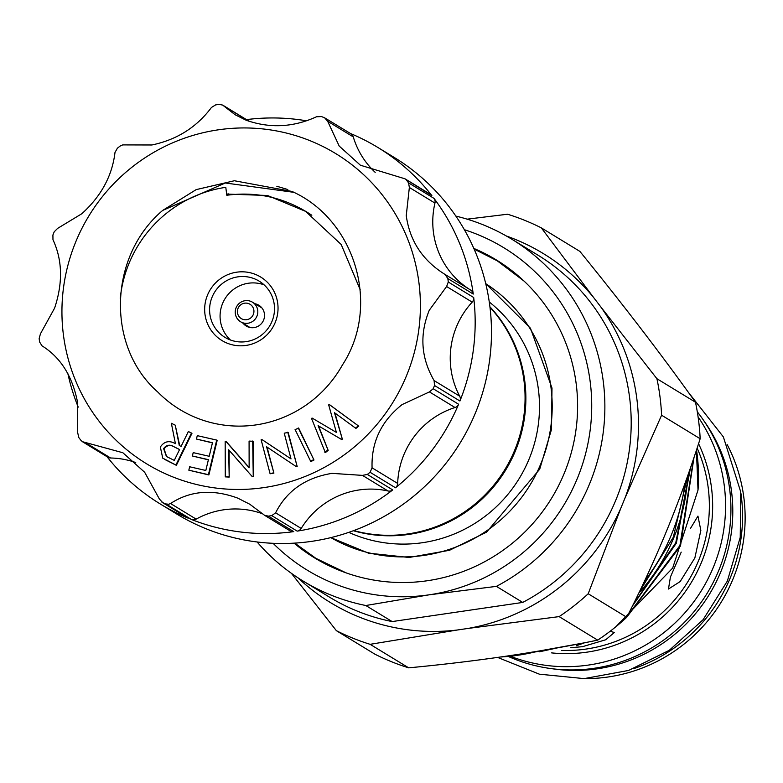 <?xml version="1.0" encoding="UTF-8"?>
<svg xmlns="http://www.w3.org/2000/svg" width="783" height="783" viewBox="0 0 783 783"><rect width="100%" height="100%" fill="white"/><g stroke="black" fill="none" stroke-linecap="round" stroke-linejoin="round"><path stroke-width="1.17" d="M552.406 668.77A157.344 154.447 -58.6 0 0 731.518 491.303A157.344 154.447 -58.6 0 0 703.76 420.628M639.721 591.155L673.331 537.207L687.826 475.418A186.883 183.447 121.4 0 1 638.752 593.152M404.958 178.788L430.396 194.311A5.726 5.618 121.4 0 1 431.873 195.623A208.836 204.999 -58.6 0 0 377.866 147.468L394.182 157.412A208.836 204.999 121.4 0 1 486.781 376.457A208.836 204.999 121.4 0 1 311.781 541.337A208.836 204.999 121.4 0 1 176.694 513.991L160.378 504.046A208.836 204.999 -58.6 0 0 188.165 518.16A5.726 5.618 121.4 0 1 187.401 517.778L161.993 502.275L188.165 518.16M431.873 195.623L404.948 178.798L360.395 165.213L339.205 146.069L327.676 121.287L324.681 117.851A208.836 204.999 121.4 0 0 321.48 116.559L316.508 116.775C293.224 127.404 269.753 128.549 246.107 120.21L235.213 114.798L222.626 105.069L219.093 104.384A208.836 204.999 121.4 0 0 217.38 104.628A208.836 204.999 121.4 0 0 215.658 104.883L211.449 107.467C196.68 127.257 176.831 139.766 151.892 144.982L122.706 144.904L120.112 146.078A208.836 204.999 121.4 0 0 117.362 148.241L114.993 152.47C112.214 175.823 101.144 196.249 81.794 213.749L57.629 228.382L54.242 231.768A208.836 204.999 121.4 0 0 52.911 235.017L52.97 239.715C62.444 260.083 62.992 282.869 54.614 308.081L40.462 333.764L39.15 338.491A208.836 204.999 121.4 0 0 39.59 341.946L42.008 345.841C60.712 357.459 72.584 376.417 77.634 402.707L77.703 432.813L78.868 437.648A208.836 204.999 121.4 0 0 80.972 440.389L82.421 441.681L122.853 452.74L144.669 472.276L159.38 499.006L162.756 502.666A208.836 204.999 121.4 0 0 165.957 503.958L168.737 504.242L170.547 503.518C190.21 490.677 212.624 488.876 237.768 498.135L249.816 504.252L264.576 515.302L268.344 516.134L293.752 531.628A5.726 5.618 121.4 0 1 290.092 530.874L264.576 515.312M262.834 513.893A81.53 80.032 -58.6 0 0 196.142 519.129A5.726 5.618 121.4 0 1 191.355 519.452A208.836 204.999 -58.6 0 0 293.752 531.628M395.484 487.77L370.085 472.276L372.072 467.823C371.22 442.248 381.223 421.176 402.08 404.596L429.427 391.911L433.195 388.75L458.603 404.243A5.726 5.618 121.4 0 1 455.021 407.522A81.53 80.032 -58.6 0 0 429.26 421.176A81.53 80.032 -58.6 0 0 397.666 483.434A5.726 5.618 121.4 0 1 395.484 487.77A208.836 204.999 -58.6 0 0 458.603 404.243M459.934 401.004L434.526 385.5L434.095 380.567C420.99 357.988 419.385 334.556 429.26 310.264L446.604 286.519L448.287 282.027L473.695 297.52A5.726 5.618 121.4 0 1 472.198 302.13A81.53 80.032 -58.6 0 0 456.44 326.844A81.53 80.032 -58.6 0 0 459.69 396.178A5.726 5.618 121.4 0 1 459.934 401.004A208.836 204.999 -58.6 0 0 473.695 297.52M473.255 294.065L447.847 278.572L445.047 274.441C422.722 260.612 409.793 241.007 406.25 215.638L409.352 187.47L408.569 182.87L433.978 198.363A5.726 5.618 121.4 0 1 434.947 203.081A81.53 80.032 -58.6 0 0 433.43 232.218A81.53 80.032 -58.6 0 0 470.642 290.053A5.726 5.618 121.4 0 1 473.255 294.065A208.836 204.999 -58.6 0 0 433.978 198.363M324.681 117.851L350.843 133.727A5.726 5.618 121.4 0 1 353.27 136.898A81.53 80.032 -58.6 0 0 366.395 162.658A81.53 80.032 -58.6 0 0 375.194 172.358M135.733 462.557A81.53 80.032 -58.6 0 0 110.638 458.006A5.726 5.618 121.4 0 1 107.848 457.203L82.411 441.681M297.178 531.128L271.779 515.635L275.606 512.826C286.754 490.814 305.546 477.659 331.992 473.363L362.451 475.379L367.325 474.439L392.733 489.933A5.726 5.618 121.4 0 1 388.045 490.99A81.53 80.032 -58.6 0 0 359.172 489.943A81.53 80.032 -58.6 0 0 301.201 528.437A5.726 5.618 121.4 0 1 297.178 531.128A208.836 204.999 -58.6 0 0 392.733 489.933M264.077 487.574A181.656 178.318 121.4 0 1 63.403 334.762A181.656 178.318 121.4 0 1 218.251 129.831A181.656 178.318 121.4 0 1 418.925 282.634A181.656 178.318 121.4 0 1 264.077 487.574M271.779 515.635A208.836 204.999 121.4 0 1 270.057 515.889A208.836 204.999 121.4 0 1 268.344 516.134M106.997 456.685A208.836 204.999 -58.6 0 0 160.378 504.046M67.876 373.667A208.836 204.999 -58.6 0 0 78.231 407.131M162.698 210.412C108.906 255.767 105.617 346.272 157.833 392.077A118.008 115.835 -58.6 0 0 179.718 409.44A118.008 115.835 -58.6 0 0 256.051 424.895A118.008 115.835 -58.6 0 0 342.396 365.015C381.252 305.82 355.081 219.563 292.02 191.453L234.371 180.746L196.171 189.623L162.698 210.412L225.338 182.997L293.723 192.305M226.659 194.174L228.548 193.89M329.653 404.752L358.771 426.158L355.932 428.418L334.478 412.7L342.347 439.165L341.779 439.615L318.573 425.942L328.175 450.391L325.346 452.623L311.536 418.445L312.055 418.034L336.396 432.412L328.664 404.88L329.653 404.752M334.967 413.062L342.347 439.165M298.724 428.223L313.983 460.012L310.802 461.608L295.083 429.534L298.724 428.223M261.874 439.517L291.012 458.897L284.229 433.175L288.193 432.461L297.178 466.492L295.974 466.423L266.563 446.77L273.913 473.108L270.106 473.774L261.121 439.743L262.344 439.801L291.002 458.867M267.042 447.093L273.913 473.108M225.964 441.524L249.141 467.784L249.082 441.083L253.163 441.289L253.252 476.632L252.028 476.358L228.656 449.755L229.194 477.082L225.279 476.867L225.181 441.534L226.434 441.808L249.141 467.539M229.125 450.294L229.194 477.082M192.393 456L193.195 452.623L209.218 456.283L212.477 442.718L196.455 439.057L197.277 435.651L216.705 440.085L217.175 440.369L208.875 474.948L188.84 470.191L189.652 466.776L205.821 470.475L208.415 459.66L192.393 456L208.366 459.827M212.438 442.884L196.455 439.057M191.502 433.028L175.901 465.043L162.727 458.143L160.349 447.024C164.195 441.318 169.216 440.193 175.421 443.658L171.36 423.29L175.255 425.179L179.297 445.527L181.098 446.398L188.36 431.511L191.972 433.312L176.361 465.327L164.44 459.298M175.255 425.179L179.747 445.742M306.447 120.797A208.836 204.999 -58.6 0 0 246.479 119.613M377.866 147.468A208.836 204.999 -58.6 0 0 350.481 133.511M406.465 180.129A208.836 204.999 121.4 0 1 408.569 182.87M447.847 278.572A208.836 204.999 121.4 0 1 448.287 282.027M434.526 385.5A208.836 204.999 121.4 0 1 433.195 388.75M370.085 472.276A208.836 204.999 121.4 0 1 367.325 474.439M222.636 105.069L248.152 120.631A5.726 5.618 121.4 0 1 249.033 121.296M174.276 460.394L179.581 449.511L174.188 446.848C169.96 444.206 166.436 444.793 163.618 448.61L166.417 456.479L174.276 460.394M179.561 449.559L174.658 447.132C170.42 444.49 166.906 445.077 164.087 448.894L166.642 456.606M216.705 440.085L208.415 474.664L208.875 474.948M208.415 474.664L188.84 470.191M228.734 476.798L225.279 476.867M252.694 441.005L253.252 476.632M252.792 476.348L252.028 476.358M273.443 472.824L270.106 473.774M287.733 432.177L297.178 466.492M296.718 466.208L295.974 466.423M298.254 427.939L313.983 460.012M313.513 459.729L310.342 461.324M329.183 404.468L358.771 426.158M341.877 438.881L341.319 439.332L318.104 425.658L328.175 450.391M327.705 450.108L324.876 452.339M358.311 425.874L355.462 428.135M237.455 312.642A8.388 8.231 121.4 0 1 244.599 303.187A8.388 8.231 121.4 0 1 253.868 310.244A8.388 8.231 121.4 0 1 246.714 319.699A8.388 8.231 121.4 0 1 237.455 312.642M235.321 313.611A11.442 11.236 121.4 0 1 252.478 302.199A11.442 11.236 121.4 0 1 252.625 321.441A11.442 11.236 121.4 0 1 235.321 313.611M294.065 543.148A174.511 171.301 -58.6 0 0 314.56 557.878A174.511 171.301 -58.6 0 0 427.449 580.722A174.511 171.301 -58.6 0 0 573.685 442.953A174.511 171.301 -58.6 0 0 496.305 259.917A174.511 171.301 -58.6 0 0 473.823 248.426M300.887 548.051A174.511 171.301 -58.6 0 0 316.205 558.856M330.857 537.608A148.76 146.029 -58.6 0 0 424.2 555.372A148.76 146.029 -58.6 0 0 548.491 439.596A148.76 146.029 -58.6 0 0 485.744 283.681M489.923 306.819A135.89 133.394 121.4 0 1 524.776 381.086A135.89 133.394 121.4 0 1 353.348 530.737M348.768 532.362A135.89 133.394 -58.6 0 0 484.56 516.711A135.89 133.394 -58.6 0 0 538.401 389.396A135.89 133.394 -58.6 0 0 489.277 302.003M489.982 307.249A135.89 133.394 121.4 0 1 523.974 380.597A135.89 133.394 121.4 0 1 353.759 530.59M243.131 323.301A12.156 11.931 -58.6 0 0 264.429 313.895A12.156 11.931 -58.6 0 0 255.052 303.765M209.854 313.963A32.896 32.299 -58.6 0 0 224.917 337.326A32.896 32.299 -58.6 0 0 259.604 336.475A32.896 32.299 -58.6 0 0 274.246 304.518A32.896 32.299 -58.6 0 0 259.183 281.156A32.896 32.299 -58.6 0 0 224.496 281.997A32.896 32.299 -58.6 0 0 209.854 313.963M264.106 284.865A32.896 32.299 -58.6 0 0 220.336 320.355A32.896 32.299 -58.6 0 0 230.476 340.008M277.74 303.481A37.193 36.507 121.4 0 1 246.038 345.43A37.193 36.507 121.4 0 1 204.96 314.149A37.193 36.507 121.4 0 1 236.662 272.19A37.193 36.507 121.4 0 1 277.74 303.481M695.48 402.227A226.003 221.843 121.4 0 1 698.563 420.373A226.003 221.843 121.4 0 1 700.159 438.734L661.596 415.215A226.003 221.843 -58.6 0 0 660 396.854A226.003 221.843 -58.6 0 0 656.917 378.718L695.48 402.227C661.694 354.924 623.16 304.646 579.88 251.392L541.327 227.873A226.003 221.843 -58.6 0 0 507.57 214.229L467.148 219.162M584.314 678.607A158.988 156.062 -58.6 0 0 743.85 497.606A158.988 156.062 -58.6 0 0 727.113 444.49M633.907 668.574A158.988 156.062 -58.6 0 0 741.286 496.04A158.988 156.062 -58.6 0 0 740.894 493.173M508.48 656.526A158.988 156.062 -58.6 0 0 666.959 637.656A158.988 156.062 -58.6 0 0 729.639 488.935A158.988 156.062 -58.6 0 0 697.301 411.838M511.23 656.614A158.988 156.062 -58.6 0 0 724.275 485.666A158.988 156.062 -58.6 0 0 698.084 416.899M696.42 450.196L698.015 490.06A179.513 176.214 -58.6 0 0 697.066 453.876A179.513 176.214 -58.6 0 0 696.508 449.922M508.539 656.526L583.325 643.009M626.84 617.121L680.496 545.917L693.983 457.526M693.552 458.809L679.918 545.536L627.555 615.702M580.536 643.557L511.72 656.281M539.272 651.828L557.545 647.854M632.39 606.091L676.346 543.187L690.547 467.588M690.009 469.164L675.768 542.805L633.241 604.388M550.997 649.019L545.614 650.203M576.219 645.799L584.627 642.755M615.722 626.87L672.666 568.086L698.015 490.06M690.479 528.408L697.947 516.095L700.844 530.404L694.864 557.917L680.153 581.573L668.467 589.031L670.414 577.051L681.22 552.113M610.094 631.304L614.361 632.478L605.719 639.77L582.435 646.689L570.729 647.717M297.863 577.737A204.402 200.644 -58.6 0 0 457.301 630.012L467.882 628.455A204.402 200.644 -58.6 0 0 620.811 508.245L624.922 498.252A204.402 200.644 -58.6 0 0 600.326 306.28L593.857 297.834A204.402 200.644 -58.6 0 0 506.317 235.977M501.042 656.966A195.819 192.217 -58.6 0 0 537.559 651.319M644.556 581.006A195.819 192.217 -58.6 0 0 684.89 483.659M408.687 667.84L370.124 644.321A226.003 221.843 -58.6 0 1 336.377 630.677L374.93 654.197A226.003 221.843 121.4 0 0 408.687 667.84C476.162 661.459 539.154 652.219 597.683 640.132A226.003 221.843 121.4 0 0 626.752 617.278C655.782 560.765 680.251 501.247 700.159 438.734M597.683 640.132L559.121 616.612A226.003 221.843 -58.6 0 0 588.199 593.759L626.752 617.278M559.121 616.612L467.882 628.455M457.301 630.012L370.124 644.321M336.377 630.677L291.413 573.322M541.327 227.873L593.857 297.834M600.326 306.28L656.917 378.718M661.596 415.215L624.922 498.252M620.811 508.245L588.199 593.759M360.209 289.769L341.202 244.511L305.39 211.185C281.068 196.856 254.866 191.541 226.806 195.251L225.788 187.333A123.371 121.101 -58.6 0 0 120.23 298.597M226.904 195.241L227.021 194.086L267.512 195.486L305.938 211.508M497.929 260.915A174.511 171.301 -58.6 0 0 481.31 252.253M273.101 543.304A188.811 185.346 -58.6 0 0 429.25 594.806A188.811 185.346 -58.6 0 0 590.852 423.975A188.811 185.346 -58.6 0 0 464.378 229.713M257.098 541.973A200.252 196.572 -58.6 0 0 303.021 580.996A200.252 196.572 -58.6 0 0 365.818 605.513L429.25 594.806L496.402 586.369A200.252 196.572 -58.6 0 0 604.682 415.519A200.252 196.572 -58.6 0 0 511.573 239.069A200.252 196.572 -58.6 0 0 455.863 216.098M303.021 580.996L329.349 597.057A200.252 196.572 -58.6 0 0 392.146 621.575L365.818 605.513M496.402 586.369L522.731 602.43A200.252 196.572 -58.6 0 0 631.01 431.58A200.252 196.572 -58.6 0 0 537.901 255.131L511.573 239.069M522.731 602.43L392.146 621.575M170.547 503.518L196.142 519.129M372.072 467.823L397.666 483.434M434.095 380.567L459.69 396.178M445.047 274.441L470.642 290.053M85.044 442.395L110.638 458.006M275.606 512.826L301.201 528.437M191.355 519.452L165.957 503.958M388.045 490.99L362.451 475.379M249.014 121.296L223.458 105.705M353.27 136.898L327.676 121.287M434.947 203.081L409.352 187.47M472.198 302.13L446.604 286.519M455.021 407.522L429.427 391.911M551.584 652.885A145.902 143.22 -58.6 0 0 711.473 487.545A145.902 143.22 -58.6 0 0 698.553 443.677M561.646 650.458A143.035 140.411 -58.6 0 0 708.204 487.672A143.035 140.411 -58.6 0 0 697.124 448.072M306.026 211.498L311.83 215.247M687.963 391.784L723.384 436.943L740.738 491.949L740.229 537.373L727.348 581.074L703.085 619.705L669.318 650.281L628.632 670.434L584.167 678.616L539.36 674.173L497.675 657.446M294.77 543.108L315.882 558.338L346.145 572.882M485.734 283.642L530.453 328.214L551.995 388.055L551.506 429.397L539.702 469.213L486.615 532.117L449.501 550.292L409.069 557.476L368.45 553.141L330.827 537.618M524.121 281.146L497.322 260.866L474.116 249.072M547.914 649.557L503.381 656.82M287.792 189.515L276.83 186.276M252.478 302.199L261.933 307.964M240.567 321.735L250.022 327.509"/></g></svg>
